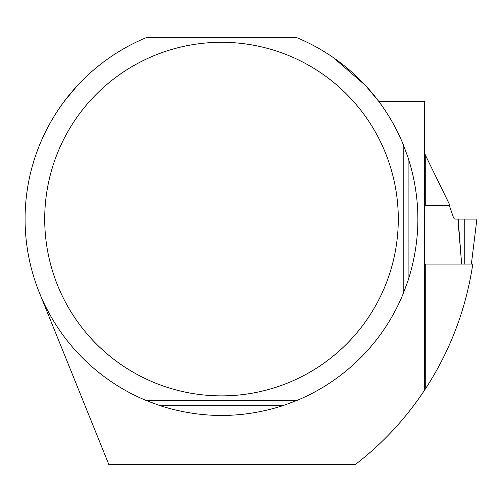 <?xml version="1.0" encoding="UTF-8"?>
<svg xmlns="http://www.w3.org/2000/svg" width="502" height="502" viewBox="0 0 502 502"><rect width="100%" height="100%" fill="white"/><g stroke="black" fill="none" stroke-linecap="round" stroke-linejoin="round"><path stroke-width="0.75" d="M424.315 151.102L425.263 154.867L449.993 205.494L424.315 205.494M39.382 292.685L108.871 464.62L355.234 464.62C382.336 443.755 405.365 419.07 424.315 390.55L424.315 101.222L378.646 101.222L365.525 85.503L333.265 57.548M146.866 37.38A196.433 196.433 0 0 0 146.866 400.778L160.163 405.691C201.057 418.712 241.945 418.712 282.839 405.691L296.136 400.778A196.433 196.433 0 0 0 403.2 293.72L408.107 280.417C421.134 239.523 421.134 198.635 408.107 157.747L403.2 144.444A196.433 196.433 0 0 0 296.136 37.38L146.866 37.38M64.356 101.222L77.465 85.522M398.287 219.079A176.786 176.786 0 0 0 133.105 65.975A176.786 176.786 0 0 0 133.105 372.183A176.786 176.786 0 0 0 398.287 219.079M403.2 144.444L403.2 293.72M296.136 400.778L146.866 400.778M471.14 264.096L472.721 264.096L472.721 264.585C465.887 309.521 450.068 351.03 425.263 389.113L424.315 390.55L424.315 264.096L463.252 264.096L424.315 264.096L461.645 264.096L457.88 219.079L455.038 219.079A7.367 2.516 90 0 1 453.256 216.92L449.346 205.494M457.353 219.079L466.27 219.079L464.758 219.079L464.752 264.096L463.252 264.096M282.839 405.691L160.163 405.691M408.107 157.747L408.107 280.417M476.862 219.079L457.88 219.079M463.522 264.096L471.372 264.096L476.9 219.079M464.758 219.079L458.157 219.079L461.645 264.096M464.752 264.096L461.915 264.096M425.263 154.867L425.263 205.494M425.263 264.096L425.263 389.113"/></g></svg>

